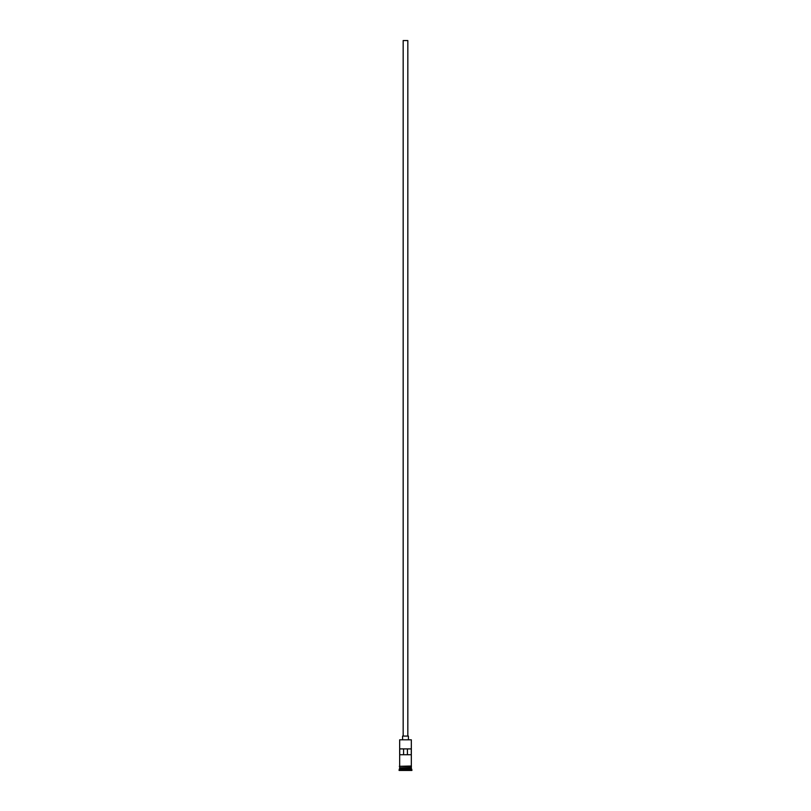 <?xml version="1.0" encoding="UTF-8"?>
<svg xmlns="http://www.w3.org/2000/svg" width="811" height="811" viewBox="0 0 811 811"><rect width="100%" height="100%" fill="white"/><g stroke="black" fill="none" stroke-linecap="round" stroke-linejoin="round"><path stroke-width="1.22" d="M411.329 739.804L399.671 739.804L411.329 739.804L399.671 739.804L399.671 766.02L399.671 739.804L411.329 739.804L411.329 766.02L411.329 739.804M407.832 736.084L407.832 40.55L403.168 40.55L403.168 736.084L403.168 40.55L407.832 40.55L407.832 736.084M408.409 739.581L408.409 736.084L402.591 736.084L402.591 739.581L402.591 736.084L408.409 736.084L408.409 739.581M411.329 768.118L411.329 766.608L411.207 767.885L399.793 767.885L399.093 769.872L411.907 769.872L411.329 769.284L399.671 769.284L411.329 769.284L411.329 768.118L399.793 768.007L411.207 768.007L411.907 769.872L399.093 769.872L399.093 770.45L411.907 770.45L411.907 769.872L411.907 770.45L399.093 770.45L399.671 768.118L411.329 768.118M399.671 767.774L411.329 767.774L399.671 767.774L399.671 766.608L399.671 767.774M399.722 748.898L411.278 748.898L411.278 754.727L399.722 754.727L399.722 748.898L411.278 748.898L411.278 754.727L399.722 754.727L399.722 748.898M411.38 766.02L399.326 766.314L411.38 766.608L411.38 766.02L411.38 766.608L399.326 766.314L411.38 766.02M403.584 748.898L403.584 754.727L403.584 748.898M411.207 767.885L399.793 768.007L411.207 767.885M399.722 754.727L403.584 754.727M403.503 754.727L407.497 754.727M407.416 754.727L407.416 748.898L407.416 754.727L411.278 754.727"/></g></svg>
